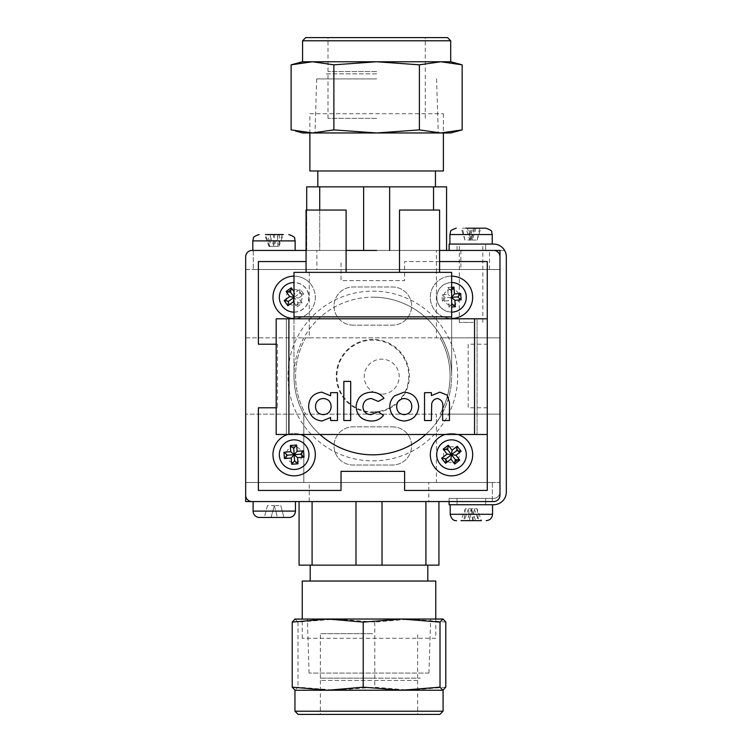 <?xml version="1.0" encoding="UTF-8"?>
<svg xmlns="http://www.w3.org/2000/svg" width="752" height="752" viewBox="0 0 752 752"><rect width="100%" height="100%" fill="white"/><g stroke="black" fill="none" stroke-linecap="round" stroke-linejoin="round"><path stroke-width="0.56" stroke-dasharray="3.76 2.82" d="M436.395 422.633L441.828 414.145A78.847 78.847 0 0 1 436.395 422.633L436.395 414.145L305.65 414.145A77.249 77.249 0 0 1 305.65 337.855L439.995 337.855A77.249 77.249 0 0 1 439.995 414.145L499.977 414.145L439.995 414.145A77.249 77.249 0 0 0 439.995 337.855L499.977 337.855L499.977 482.493L245.669 482.493L245.669 337.855L305.65 337.855A77.249 77.249 0 0 0 305.65 414.145L245.669 414.145L303.817 414.145L303.817 482.493L303.817 414.145L436.395 414.145L436.395 482.493L245.669 482.493L245.669 495.211A6.354 6.354 0 0 0 252.023 501.565L493.613 501.565A6.354 6.354 0 0 0 499.977 495.211L499.977 482.493L436.395 482.493M392.535 426.863A19.073 19.073 0 0 1 411.607 445.936A19.073 19.073 0 0 1 392.535 465.009L353.111 465.009A19.073 19.073 0 0 1 334.038 445.936A19.073 19.073 0 0 1 353.111 426.863L392.535 426.863A19.073 19.073 0 0 1 411.607 445.936A19.073 19.073 0 0 1 392.535 465.009L353.111 465.009A19.073 19.073 0 0 1 334.038 445.936A19.073 19.073 0 0 1 353.111 426.863L392.535 426.863M499.977 414.145L499.977 337.855L436.395 337.855L436.395 269.507L499.977 269.507L499.977 256.789A6.354 6.354 0 0 0 493.613 250.435L252.023 250.435A6.354 6.354 0 0 0 245.669 256.789L245.669 269.507L309.241 269.507L309.241 337.855L436.395 337.855M499.977 337.855L499.977 256.789A6.354 6.354 0 0 0 493.613 250.435L504.63 250.435A12.718 12.718 0 0 1 506.331 256.789L506.331 492.024A12.718 12.718 0 0 1 493.613 504.742L449.113 504.742L449.113 498.388L493.613 498.388A6.354 6.354 0 0 0 499.977 492.024L499.977 482.493M353.111 325.137A19.073 19.073 0 0 1 334.038 306.064A19.073 19.073 0 0 1 353.111 286.991L392.535 286.991A19.073 19.073 0 0 1 411.607 306.064A19.073 19.073 0 0 1 392.535 325.137L353.111 325.137L392.535 325.137A19.073 19.073 0 0 0 411.607 306.064A19.073 19.073 0 0 0 392.535 286.991L353.111 286.991A19.073 19.073 0 0 0 334.038 306.064A19.073 19.073 0 0 0 353.111 325.137M309.241 337.855L245.669 337.855L245.669 269.507L499.977 269.507L499.977 250.435L436.395 250.435L436.395 269.507L309.241 269.507M264.76 269.507L283.203 269.507L264.76 269.507M461.85 269.507L480.293 269.507L461.85 269.507M308.132 269.507L437.514 269.507L308.132 269.507M437.034 482.493L308.611 482.493L437.034 482.493M480.584 482.493L462.151 482.493L480.584 482.493M283.495 482.493L265.061 482.493L283.495 482.493M439.582 250.435L399.519 250.435L439.582 250.435M346.117 250.435L306.064 250.435M447.666 461.634A7.943 7.943 0 0 0 454.979 461.813M457.507 459.867A7.943 7.943 0 0 0 459.199 452.751M458.513 450.956A7.943 7.943 0 0 0 444.141 451.651A7.943 7.943 0 0 0 445.908 460.318M302.06 455.458A7.943 7.943 0 0 0 294.145 446.726A7.943 7.943 0 0 0 286.202 454.669A7.943 7.943 0 0 0 301.637 457.329M288.373 291.87A7.943 7.943 0 0 0 294.145 305.274A7.943 7.943 0 0 0 302.097 297.331A7.943 7.943 0 0 0 290.864 290.093M451.661 289.379A7.943 7.943 0 0 0 443.548 297.331A7.943 7.943 0 0 0 451.491 305.274A7.943 7.943 0 0 0 459.162 295.254M458.541 293.647A7.943 7.943 0 0 0 452.008 289.398M372.823 460.873A84.873 84.873 0 0 0 457.695 376A84.873 84.873 0 0 0 372.823 291.127A84.873 84.873 0 0 0 287.95 376A84.873 84.873 0 0 0 372.823 460.873M277.46 344.209L276.181 344.209L276.181 434.487L286.352 434.487L286.352 318.782L286.352 434.487L487.258 434.487L487.258 407.791L487.258 490.436L404.614 490.436L404.614 471.363L341.032 471.363L341.032 490.436L258.387 490.436L258.387 407.791L277.46 407.791L277.46 344.209L258.387 344.209L258.387 261.564L306.064 261.564M439.582 261.564L404.614 261.564L404.614 280.637L341.032 280.637L341.032 261.564L341.032 280.637L404.614 280.637L404.614 261.564L487.258 261.564L487.258 344.209L487.258 318.782L487.258 344.209L468.186 344.209L468.186 407.791L487.258 407.791M276.181 407.791L277.46 407.791M294.145 469.342A14.664 14.664 0 0 1 279.481 454.669A14.664 14.664 0 0 1 294.145 440.005A14.664 14.664 0 0 1 308.818 454.669A14.664 14.664 0 0 1 294.145 469.342M451.491 469.342A14.664 14.664 0 0 0 466.155 454.669A14.664 14.664 0 0 0 451.491 440.005A14.664 14.664 0 0 0 436.827 454.669A14.664 14.664 0 0 0 451.491 469.342M451.491 282.658A14.664 14.664 0 0 1 466.155 297.331A14.664 14.664 0 0 1 451.491 311.995A14.664 14.664 0 0 1 436.827 297.331A14.664 14.664 0 0 1 451.491 282.658M294.145 282.658A14.664 14.664 0 0 0 279.481 297.331A14.664 14.664 0 0 0 294.145 311.995A14.664 14.664 0 0 0 308.818 297.331A14.664 14.664 0 0 0 294.145 282.658M372.823 411.917A35.917 35.917 0 0 0 408.74 376A35.917 35.917 0 0 0 372.823 340.083A35.917 35.917 0 0 0 336.896 376A35.917 35.917 0 0 0 372.823 411.917M424.532 420.528L424.532 392.657L431.385 392.657L431.385 395.599L439.817 392.168L446.989 395.035L449.48 402.254L449.48 420.528L442.627 420.528L442.627 408.421C443.642 403.222 441.988 399.923 437.683 398.522C434.449 398.823 432.456 400.59 431.704 403.824L431.385 420.528L424.532 420.528M371.422 392.168C376.649 392.13 380.822 394.189 383.943 398.334L378.275 401.455L371.46 398.522C366.196 398.786 363.348 401.521 362.915 406.729C363.301 411.748 366.027 414.39 371.084 414.662L378.134 411.729L383.454 415.377C380.305 419.231 376.235 421.111 371.215 421.017C362.032 420.584 356.984 415.8 356.063 406.691C357.04 397.564 362.163 392.723 371.422 392.168M337.479 420.528L330.636 420.528L330.636 417.492L321.997 421.017C313.612 419.973 309.157 415.179 308.63 406.644C308.997 398.034 313.387 393.202 321.8 392.168L330.636 395.796L330.636 392.657L337.479 392.657L337.479 420.528M315.473 406.541C315.784 411.466 318.378 414.173 323.266 414.662C328.229 414.239 330.852 411.523 331.124 406.512C330.814 401.559 328.182 398.889 323.228 398.522C318.359 398.955 315.774 401.624 315.473 406.541M487.258 318.782L477.088 318.782L477.088 434.487L477.088 318.782L276.181 318.782L276.181 344.209M381.725 394.123A17.484 17.484 0 0 1 364.241 376.639A17.484 17.484 0 0 1 381.725 359.155A17.484 17.484 0 0 1 399.209 376.639A17.484 17.484 0 0 1 381.725 394.123M487.258 434.487L487.258 344.209M343.843 420.528L343.843 381.405L350.686 381.405L350.686 420.528L343.843 420.528M404.068 392.168C412.923 392.958 417.783 397.761 418.667 406.569C417.821 415.433 412.97 420.255 404.097 421.017C395.355 420.18 390.598 415.377 389.809 406.616C389.818 402.348 391.397 398.776 394.546 395.9L404.068 392.168M404.2 414.662C409.041 414.173 411.579 411.466 411.823 406.55C411.588 401.643 409.06 398.964 404.219 398.522C399.434 399.011 396.915 401.681 396.661 406.55C396.859 411.466 399.368 414.173 404.2 414.662M425.679 434.487A78.838 78.838 0 0 0 451.661 376L451.661 272.365L293.985 272.365L293.985 376A78.838 78.838 0 0 1 372.823 297.162A78.838 78.838 0 0 0 293.985 376A78.838 78.838 0 0 0 372.823 454.838A78.838 78.838 0 0 0 451.661 376A78.838 78.838 0 0 0 372.823 297.162A78.838 78.838 0 0 1 451.661 376L451.661 318.782M293.985 318.782L293.985 376A78.838 78.838 0 0 0 319.967 434.487M346.117 272.365L346.117 210.062L306.064 210.062L306.064 272.365L346.117 272.365L306.064 272.365M372.823 339.443A36.557 36.557 0 0 0 336.266 376A36.557 36.557 0 0 0 372.823 412.557A36.557 36.557 0 0 0 409.379 376A36.557 36.557 0 0 0 372.823 339.443M451.661 316.874L293.985 316.874M399.519 272.365L439.582 272.365L399.519 272.365L399.519 210.062L439.582 210.062L439.582 272.365M445.099 434.487A21.169 21.169 0 0 1 457.893 434.487M468.27 441.753A21.169 21.169 0 0 0 438.576 437.899A21.169 21.169 0 0 0 434.722 467.594A21.169 21.169 0 0 0 464.416 471.448A21.169 21.169 0 0 0 468.27 441.753M287.753 434.487A21.169 21.169 0 0 1 300.546 434.487M315.267 453.183A21.169 21.169 0 0 0 292.669 433.556A21.169 21.169 0 0 0 273.032 456.154A21.169 21.169 0 0 0 295.63 475.79A21.169 21.169 0 0 0 315.267 453.183M282.996 234.539L264.554 234.539L273.39 234.539L273.982 246.402L269.526 234.539L265.381 234.539L270.429 234.539L269.836 246.402L273.982 246.402L274.574 234.539L282.996 234.539M286.86 250.435L252.813 250.435L286.86 250.435M269.836 246.402L265.381 234.539L269.526 234.539M279.49 234.539L278.898 246.402L273.982 246.402L278.437 234.539L282.385 234.539L273.39 234.539M278.898 246.402L283.354 234.539L278.437 234.539M282.385 234.539L277.93 246.402L269.009 246.402L268.417 234.539M277.93 246.402L277.347 234.539M269.009 246.402L264.554 234.539M485.886 228.185L461.183 228.185L480.885 228.185L468.571 228.185L471.072 240.048L467.34 228.185L466.014 228.185L469.746 240.048L471.072 240.048L473.572 228.185M475.17 244.08L449.903 244.08L475.17 244.08M469.746 240.048L472.256 228.185M479.654 228.185L477.144 240.048L471.072 240.048L474.803 228.185M477.144 240.048L480.885 228.185M476.063 228.185L472.331 240.048L464.924 240.048L462.414 228.185M472.331 240.048L469.821 228.185M464.924 240.048L461.183 228.185M473.346 322.411L459.312 322.411L473.346 322.411M468.787 244.08L482.831 244.08L468.787 244.08M295.451 501.565L253.104 501.565L295.451 501.565M267.468 505.598L264.29 517.461L283.946 517.461L271.096 517.461L277.46 517.461L274.273 505.598L271.096 517.461L264.29 517.461L267.468 505.598L274.273 505.598L271.096 517.461L274.273 505.598L277.46 517.461M280.769 505.598L283.946 517.461L280.769 505.598L274.273 505.598L271.096 517.461M490.144 504.742L450.194 504.742L490.144 504.742M472.876 520.638L474.23 508.775L465.328 508.775L461.042 520.638L481.412 520.638L461.042 520.638L481.412 520.638L477.125 508.775L471.363 508.775L467.077 520.638M465.328 508.775L463.975 520.638M469.821 520.638L468.468 508.775L471.363 508.775L470.019 520.638M474.23 508.775L478.516 520.638M472.717 520.638L471.363 508.775L475.649 520.638M477.125 508.775L478.469 520.638M468.468 508.775L464.181 520.638M293.985 276.153A21.169 21.169 0 0 1 311.384 285.036A21.169 21.169 0 0 0 281.85 280.092A21.169 21.169 0 0 0 276.915 309.627A21.169 21.169 0 0 0 306.44 314.562A21.169 21.169 0 0 0 311.384 285.036A21.169 21.169 0 0 1 293.985 318.5A21.169 21.169 0 0 0 311.384 285.036M293.985 302.577L297.002 306.807L297.745 302.37L294.145 297.331L293.985 298.3M297.002 306.807L302.182 303.112L298.582 298.065L303.864 294.295L300.18 289.125L294.887 292.895L293.985 291.626M297.745 302.37L302.182 303.112M303.864 294.295L299.437 293.553L294.145 297.331L298.582 298.065M299.437 293.553L300.18 289.125M293.985 297.096L294.887 292.895M450.016 276.21A21.169 21.169 0 0 0 430.341 298.149A21.169 21.169 0 0 0 451.661 318.5A21.169 21.169 0 0 1 430.341 298.149A21.169 21.169 0 0 1 450.016 276.21A21.169 21.169 0 0 0 430.379 298.807A21.169 21.169 0 0 0 452.977 318.444A21.169 21.169 0 0 0 472.613 295.846A21.169 21.169 0 0 0 450.016 276.21A21.169 21.169 0 0 1 451.661 276.153M451.661 289.802L451.021 290.535L451.661 297.143M451.021 290.535L447.628 287.584L448.098 294.38L441.922 294.812L442.364 301.157L448.549 300.725L449 307.201L451.661 307.013M442.364 301.157L445.316 297.764L451.491 297.331L448.098 294.38M445.316 297.764L441.922 294.812M451.661 299.653L451.491 297.331L448.549 300.725M451.661 304.137L449 307.201M451.661 287.302L447.628 287.584M457.056 250.435L457.056 244.08L485.67 244.08L457.056 244.08L457.056 250.435L485.67 250.435L485.67 244.08L485.67 250.435L457.056 250.435M449.113 250.435L449.113 244.08L493.613 244.08A12.718 12.718 0 0 1 504.63 250.435L493.613 250.435A6.354 6.354 0 0 1 499.977 256.789L499.977 492.024A6.354 6.354 0 0 1 493.613 498.388L449.113 498.388L449.113 501.565M485.67 498.388L457.056 498.388L485.67 498.388L485.67 504.742L457.056 504.742L457.056 498.388L457.056 504.742L485.67 504.742L485.67 498.388M435.765 638.251L302.248 638.251L435.765 638.251L435.765 619.037M302.248 638.251L302.248 619.037M427.813 565.137L310.2 565.137L427.813 565.137M427.813 581.033L310.2 581.033L427.813 581.033M369.006 501.565L492.344 501.565L492.344 482.493L428.772 482.493L428.772 501.565L492.344 501.565L492.344 482.493L245.669 482.493L245.669 501.565L428.772 501.565M425.923 501.565L438.942 501.565L425.923 501.565L425.923 565.137L438.942 565.137L438.942 501.565M481.853 501.565L453.249 501.565L481.853 501.565M309.241 501.565L309.241 482.493L428.772 482.493M309.241 482.493L245.669 482.493M299.07 501.565L355.987 501.565L299.07 501.565L299.07 565.137L355.987 565.137L355.987 501.565M284.764 501.565L256.159 501.565L284.764 501.565M312.089 501.565L312.089 565.137M382.025 501.565L382.025 565.137L425.923 565.137M355.987 565.137L382.025 565.137M435.765 581.033L302.248 581.033M309.88 113.749L443.389 113.749L309.88 113.749L309.88 132.963M443.389 113.749L443.389 132.963M317.823 186.863L435.446 186.863L317.823 186.863M317.823 170.967L435.446 170.967L317.823 170.967M489.486 250.435L460.873 250.435L489.486 250.435L489.486 269.507L460.873 269.507L489.486 269.507M460.873 250.435L460.873 269.507M436.395 250.435L253.292 250.435L253.292 269.507L316.874 269.507L316.874 250.435L253.292 250.435L253.292 269.507L499.977 269.507L316.874 269.507M363.62 250.435L363.62 186.863L319.722 186.863L319.722 250.435L363.62 250.435L306.703 250.435L319.722 250.435L319.722 210.062M376.639 250.435L316.874 250.435M263.783 250.435L292.396 250.435L263.783 250.435M446.566 250.435L389.658 250.435L446.566 250.435L446.566 186.863L389.658 186.863L389.658 250.435M433.547 210.062L433.547 186.863M389.658 186.863L363.62 186.863M306.703 210.062L306.703 250.435L306.703 186.863L319.722 186.863M309.88 170.967L443.389 170.967M430.492 619.037L307.38 619.037L430.492 619.037M428.809 673.078L309.063 673.078L428.809 673.078M294.944 690.242L336.388 690.242L297.999 687.168L294.765 690.195M443.069 711.223L294.944 711.223M298.121 714.4L439.892 714.4M320.484 714.4L417.642 714.4L320.484 714.4M417.529 680.457L320.371 680.457L417.529 680.457M336.388 690.242L410.291 690.242L374.787 687.168L336.388 690.242M445.795 687.168L410.291 690.242L443.069 690.242M445.795 622.101L410.291 619.037L374.787 622.101L336.388 619.037L295.113 619.037L297.999 622.101L336.388 619.037L442.9 619.037M374.787 622.101L374.787 687.168M297.999 622.101L297.999 687.168M333.869 129.899L312.494 132.963L440.775 132.963L419.4 129.899L376.639 132.963L333.869 129.899L333.869 64.832L376.639 61.758L312.494 61.758L333.869 64.832M376.639 78.922L316.695 78.922L376.639 78.922M450.702 61.758L376.639 61.758L419.4 64.832L440.775 61.758L462.16 64.832M302.567 40.777L450.702 40.777M447.525 37.6L305.744 37.6M376.639 71.543L328.004 71.543L376.639 71.543M450.702 132.963L440.775 132.963L462.16 129.899M312.494 61.758L302.567 61.758M295.386 130.951L312.494 132.963L302.567 132.963M419.4 129.899L419.4 64.832M376.639 73.846L325.146 73.846L376.639 73.846M376.639 118.346L328.004 118.346L376.639 118.346M372.569 633.654L320.371 633.654L372.569 633.654M372.569 678.154L320.371 678.154L372.569 678.154M365.237 678.154L420.349 678.154L365.237 678.154M252.813 240.903L295.151 240.903M449.903 234.539L492.24 234.539M295.451 511.097L253.104 511.097M492.541 514.283L450.194 514.283M293.985 312.136A14.814 14.814 0 0 0 306.205 288.721A14.814 14.814 0 0 0 293.985 282.517M451.661 282.517A14.814 14.814 0 0 0 436.696 297.924A14.814 14.814 0 0 0 451.661 312.136M459.312 322.411L459.312 244.08M482.831 322.411L482.831 244.08M428.95 673.078L430.633 619.037M417.642 680.457L417.642 714.4M320.371 680.457L320.371 714.4M309.063 673.078L307.38 619.037M316.695 78.922L315.003 132.963M328.004 71.543L328.004 37.6M425.275 71.543L425.275 37.6M436.574 78.922L438.266 132.963M328.004 118.346L328.004 73.846M425.275 118.346L425.275 73.846M320.371 678.154L320.371 633.654M417.642 678.154L417.642 633.654"/><path stroke-width="1.13" d="M306.064 250.435L252.023 250.435A6.354 6.354 0 0 0 245.669 256.789L245.669 495.211A6.354 6.354 0 0 0 252.023 501.565L493.613 501.565A6.354 6.354 0 0 0 499.977 495.211L499.977 256.789A6.354 6.354 0 0 0 493.613 250.435L439.582 250.435L499.977 250.435L499.977 337.855M376.639 250.435L346.117 250.435M454.979 461.813A7.943 7.943 0 0 0 457.507 459.867M459.199 452.751A7.943 7.943 0 0 0 458.513 450.956M445.908 460.318A7.943 7.943 0 0 0 447.666 461.634M301.637 457.329A7.943 7.943 0 0 0 302.06 455.458M290.864 290.093A7.943 7.943 0 0 0 288.373 291.87M459.162 295.254A7.943 7.943 0 0 0 458.541 293.647M276.181 344.209L258.387 344.209L258.387 261.564L306.064 261.564M276.181 407.791L258.387 407.791L258.387 490.436L341.032 490.436L341.032 471.363L404.614 471.363L404.614 490.436L487.258 490.436L487.258 434.487L474.54 434.487L474.54 318.782L487.258 318.782L487.258 261.564L439.582 261.564M424.532 420.528L424.532 392.657L431.385 392.657L431.385 395.599L439.817 392.168L446.989 395.035L449.48 402.254L449.48 420.528L442.627 420.528L442.627 408.421C443.642 403.222 441.988 399.923 437.683 398.522C434.449 398.823 432.456 400.59 431.704 403.824L431.385 420.528L424.532 420.528M371.422 392.168C376.649 392.13 380.822 394.189 383.943 398.334L378.275 401.455L371.46 398.522C366.196 398.786 363.348 401.521 362.915 406.729C363.301 411.748 366.027 414.39 371.084 414.662L378.134 411.729L383.454 415.377C380.305 419.231 376.235 421.111 371.215 421.017C362.032 420.584 356.984 415.8 356.063 406.691C357.04 397.564 362.163 392.723 371.422 392.168M337.479 420.528L330.636 420.528L330.636 417.492L321.997 421.017C313.612 419.973 309.157 415.179 308.63 406.644C308.997 398.034 313.387 393.202 321.8 392.168L330.636 395.796L330.636 392.657L337.479 392.657L337.479 420.528M315.473 406.541C315.784 411.466 318.378 414.173 323.266 414.662C328.229 414.239 330.852 411.523 331.124 406.512C330.814 401.559 328.182 398.889 323.228 398.522C318.359 398.955 315.774 401.624 315.473 406.541M487.258 318.782L487.258 434.487M276.181 318.782L288.9 318.782L288.9 434.487L276.181 434.487L276.181 318.782M474.54 318.782L288.9 318.782M288.9 434.487L474.54 434.487M343.843 420.528L343.843 381.405L350.686 381.405L350.686 420.528L343.843 420.528M404.068 392.168C412.923 392.958 417.783 397.761 418.667 406.569C417.821 415.433 412.97 420.255 404.097 421.017C395.355 420.18 390.598 415.377 389.809 406.616C389.818 402.348 391.397 398.776 394.546 395.9L404.068 392.168M404.219 398.522C399.434 399.011 396.915 401.681 396.661 406.55C396.859 411.466 399.368 414.173 404.2 414.662C409.041 414.173 411.579 411.466 411.823 406.55C411.588 401.643 409.06 398.964 404.219 398.522M319.967 434.487A78.838 78.838 0 0 0 425.679 434.487M306.064 272.365L306.064 210.062L346.117 210.062L346.117 272.365M293.985 272.365L293.985 316.874L451.661 316.874L451.661 272.365L293.985 272.365M451.661 318.782L451.661 316.874M293.985 316.874L293.985 318.782M399.519 272.365L399.519 210.062L439.582 210.062L439.582 272.365M457.893 434.487A21.169 21.169 0 0 1 464.416 471.448A21.169 21.169 0 0 1 434.722 467.594A21.169 21.169 0 0 1 445.099 434.487M441.64 458.25L446.096 458.823L451.491 454.669L447.036 454.095L441.64 458.25L445.522 463.288L450.918 459.134L454.697 464.04L459.735 460.158L455.956 455.251L461.098 451.285L457.216 446.256L452.074 450.213L448.248 445.25L443.21 449.132L447.036 454.095M446.096 458.823L445.522 463.288M454.697 464.04L455.27 459.575L451.491 454.669L450.918 459.134M455.27 459.575L459.735 460.158M457.216 446.256L456.643 450.711L451.491 454.669L455.956 455.251M456.643 450.711L461.098 451.285M448.248 445.25L447.666 449.705L451.491 454.669L452.074 450.213M447.666 449.705L443.21 449.132M300.546 434.487A21.169 21.169 0 0 1 295.63 475.79A21.169 21.169 0 0 1 287.753 434.487M283.965 452.206L287.358 455.148L294.145 454.669L290.751 451.726L283.965 452.206L284.406 458.541L291.203 458.062L291.635 464.247L297.98 463.796L297.538 457.62L304.024 457.169L303.573 450.824L297.096 451.275L296.655 445.024L290.319 445.475L290.751 451.726M287.358 455.148L284.406 458.541M291.635 464.247L294.587 460.854L294.145 454.669L291.203 458.062M294.587 460.854L297.98 463.796M303.573 450.824L300.631 454.217L294.145 454.669L297.538 457.62M300.631 454.217L304.024 457.169M296.655 445.024L293.712 448.418L294.145 454.669L297.096 451.275M293.712 448.418L290.319 445.475M265.381 234.539L283.354 234.539M270.429 234.539L274.574 234.539M466.014 228.185L485.886 228.185C490.229 229.708 492.146 230.939 491.658 231.879L492.24 234.539L449.903 234.539L450.551 231.748C450.138 230.798 452.037 229.614 456.257 228.185M468.571 228.185L467.34 228.185M253.104 501.565L253.104 511.097A6.354 6.354 0 0 0 259.459 517.461L271.096 517.461M295.451 501.565L295.451 511.097A6.354 6.354 0 0 1 289.088 517.461L259.459 517.461M277.46 517.461L289.088 517.461M481.412 520.638L461.042 520.638M276.915 309.627A21.169 21.169 0 0 0 293.985 318.5A21.169 21.169 0 0 1 275.288 287.706A21.169 21.169 0 0 1 293.985 276.153M293.985 297.303L289.717 296.589L284.171 300.537L288.608 301.279L293.985 297.444M284.171 300.537L287.866 305.716L293.412 301.759L293.985 302.577M288.608 301.279L287.866 305.716M293.985 298.3L293.412 301.759M293.985 291.626L291.25 287.79L290.507 292.227L293.985 297.096M291.25 287.79L286.07 291.485L289.717 296.589M290.507 292.227L286.07 291.485M451.661 276.153A21.169 21.169 0 0 1 472.651 296.664A21.169 21.169 0 0 1 451.661 318.5A21.169 21.169 0 0 0 452.977 318.444M451.661 297.143L454.443 293.938L453.964 287.142L451.661 287.302M451.661 289.802L453.964 287.142M451.661 304.137L451.661 299.653M451.661 307.013L455.345 306.75L454.885 300.274L461.136 299.841L460.694 293.496L454.443 293.938M451.952 303.808L455.345 306.75M451.661 297.472L454.885 300.274M461.136 299.841L457.742 296.89L451.661 297.313M457.742 296.89L460.694 293.496M449.113 250.435L449.113 244.08L493.613 244.08A12.718 12.718 0 0 1 506.331 256.789L506.331 492.024A12.718 12.718 0 0 1 493.613 504.742L449.113 504.742L449.113 501.565M499.977 482.493L499.977 414.145M435.765 619.037L435.765 581.033L302.248 581.033L302.248 619.037M310.2 565.137L310.2 581.033M427.813 565.137L427.813 581.033M369.006 501.565L245.669 501.565L245.669 482.493M299.07 501.565L299.07 565.137L312.089 565.137L312.089 501.565M425.923 501.565L425.923 565.137L438.942 565.137L438.942 501.565M425.923 565.137L382.025 565.137L382.025 501.565M355.987 501.565L355.987 565.137L312.089 565.137M382.025 565.137L355.987 565.137M309.88 132.963L309.88 170.967L443.389 170.967L443.389 132.963M435.446 186.863L435.446 170.967M317.823 186.863L317.823 170.967M446.566 250.435L446.566 186.863L433.547 186.863L433.547 210.062M319.722 210.062L319.722 186.863L306.703 186.863L306.703 210.062M319.722 186.863L363.62 186.863L363.62 250.435M389.658 250.435L389.658 186.863L433.547 186.863M363.62 186.863L389.658 186.863M295.113 690.242L292.218 687.168L327.722 690.242L363.225 687.168L401.624 690.242L440.014 687.168L442.9 690.242L294.944 690.242L294.944 711.223L443.069 711.223L439.892 714.4L298.121 714.4L294.944 711.223M294.765 619.084L327.722 619.037L292.218 622.101L295.113 619.037M401.624 619.037L363.225 622.101L327.722 619.037L442.9 619.037L440.014 622.101L401.624 619.037M443.069 690.242L443.069 711.223M442.9 690.242L445.795 687.168L445.795 622.101L443.069 619.037M440.014 622.101L440.014 687.168M363.225 622.101L363.225 687.168M292.218 622.101L292.218 687.168M450.702 40.777L302.567 40.777L305.744 37.6L447.525 37.6L450.702 40.777L450.702 61.758L462.16 64.832L440.775 61.758L450.702 61.758M376.639 61.758L440.775 61.758L419.4 64.832L376.639 61.758L333.869 64.832L312.494 61.758L291.109 64.832L312.494 61.758L376.639 61.758M295.386 130.951L302.567 132.963L440.775 132.963L462.16 129.899L462.16 64.832M312.494 61.758L302.567 61.758L291.109 64.832L291.109 129.899L312.494 132.963L333.869 129.899L376.639 132.963L419.4 129.899L440.775 132.963L450.702 132.963L462.16 129.899M333.869 129.899L333.869 64.832M419.4 129.899L419.4 64.832M463.232 445.635A14.814 14.814 0 0 0 442.458 442.937A14.814 14.814 0 0 0 439.76 463.711A14.814 14.814 0 0 0 460.534 466.409A14.814 14.814 0 0 0 463.232 445.635M468.27 441.753A21.169 21.169 0 0 1 464.416 471.448A21.169 21.169 0 0 1 434.722 467.594M308.922 453.635A14.814 14.814 0 0 0 293.111 439.892A14.814 14.814 0 0 0 279.368 455.712A14.814 14.814 0 0 0 295.188 469.445A14.814 14.814 0 0 0 308.922 453.635M315.267 453.183A21.169 21.169 0 0 1 295.63 475.79A21.169 21.169 0 0 1 273.032 456.154M295.151 250.435L295.151 240.903L252.813 240.903L253.462 238.102C253.048 237.162 254.947 235.968 259.167 234.539M253.104 511.097L295.451 511.097M450.194 504.742L450.194 514.283L492.541 514.283C492.156 518.137 490.041 520.262 486.177 520.638M293.985 282.517A14.814 14.814 0 0 0 282.094 305.932A14.814 14.814 0 0 0 293.985 312.136M451.661 312.136A14.814 14.814 0 0 0 466.296 296.89A14.814 14.814 0 0 0 451.661 282.517M252.813 250.435L252.813 240.903M295.151 240.903L294.605 238.328C295.122 237.378 293.186 236.109 288.796 234.539M449.903 244.08L449.903 234.539M492.24 244.08L492.24 234.539M450.194 514.283C451.238 518.748 453.362 520.863 456.549 520.638M492.541 504.742L492.541 514.283M302.567 61.758L302.567 40.777"/></g></svg>
